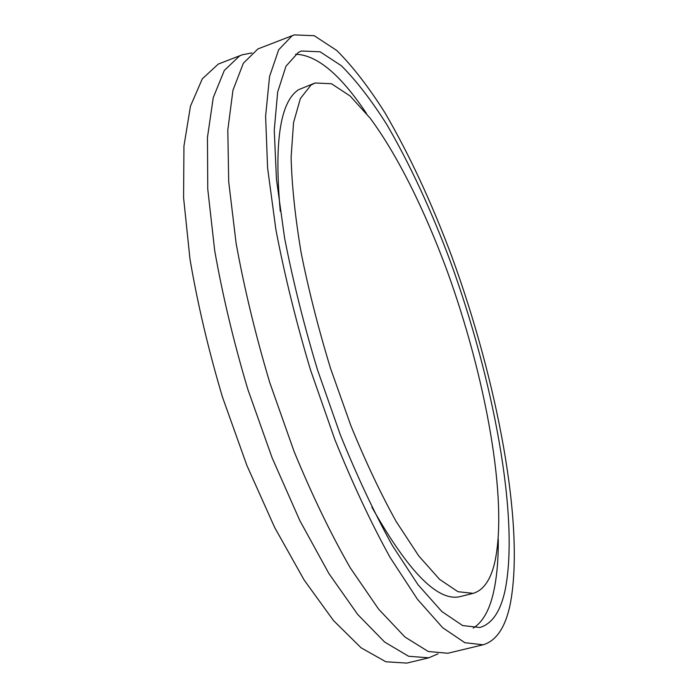 <?xml version="1.0" encoding="UTF-8"?>
<svg xmlns="http://www.w3.org/2000/svg" width="698" height="698" viewBox="0 0 698 698"><rect width="100%" height="100%" fill="white"/><g stroke="black" fill="none" stroke-linecap="round" stroke-linejoin="round"><path stroke-width="1.05" d="M294.259 34.9L257.928 48.93L243.349 63.221L232.966 90.217L227.81 129.994L228.7 181.681L236.099 243.236C244.265 288.248 255.468 334.647 269.707 382.425L294.111 451.545C312.181 495.353 330.913 534.153 350.326 567.919L378.621 609.162L404.997 637.056L428.302 651.504L447.819 653.258L483.086 644.795C496.505 640.799 505.588 627.083 510.334 603.63C525.088 525.734 497.177 380.471 451.685 256.175C431.451 202.193 409.203 154.38 384.938 112.744C368.753 87.145 352.708 66.397 336.811 50.509L314.222 35.703L294.259 34.9L291.991 35.912L278.668 49.794L269.559 76.492L265.606 116.13L267.587 167.86L275.893 229.659C284.54 274.925 296.065 321.656 310.479 369.853L334.874 439.644C352.778 483.95 371.188 523.212 390.103 557.44L417.491 599.329L442.759 627.781L464.851 642.692L483.086 644.795M251.943 52.917L242.101 54.837L218.308 64.068L202.298 78.83L190.475 106.157L183.94 146.091L183.583 197.709L189.961 258.975C197.56 303.691 208.388 349.698 222.444 396.996L246.839 465.33L274.68 527.514L304.171 580.064L333.504 620.566L361.128 647.831L385.828 661.756L406.794 663.1L428.79 657.821L437.995 653.843M242.101 54.837L239.554 55.945L224.311 70.463L213.256 97.607L207.454 137.462L207.76 189.114L214.687 250.538C222.592 295.411 233.621 341.627 247.773 389.187L272.168 457.94L299.817 520.568L328.906 573.555L357.69 614.449L384.642 642.055L408.6 656.26L428.79 657.821M298.343 52.411L285.979 66.205L277.656 92.101L274.262 130.107L276.443 179.307L284.548 237.765C292.846 280.439 303.805 324.396 317.424 369.617L340.415 435.055C357.254 476.56 374.556 513.362 392.32 545.461L418.067 584.776L441.834 611.527L462.643 625.556L479.849 627.502C492.151 623.855 500.579 611.387 505.134 590.107C519.644 517.759 493.469 379.494 450.201 261C430.963 209.575 409.839 164.1 386.84 124.593C371.511 100.346 356.355 80.724 341.357 65.734L320.094 51.792L301.361 50.998L298.343 52.411M473.253 628.095C482.606 622.215 489.307 610.541 493.346 593.056C496.81 577.961 498.451 559.936 498.267 538.978M315.095 82.983L310.924 85.13L300.384 98.531L293.553 122.586L291.11 157.129C291.808 185.057 295.158 216.999 301.178 252.955C308.717 290.508 318.515 329.02 330.573 368.474L350.789 425.466C365.543 461.579 380.68 493.617 396.22 521.589L418.756 555.922L439.609 579.375L457.923 591.695L473.113 593.352C483.348 590.325 490.52 580.16 494.655 562.85C508.519 501.129 485.764 377.129 446.973 270.44C424.419 209.566 397.275 154.677 370.08 118.084L350.143 96.01L331.471 83.743L315.095 82.983L298.535 89.719C280.142 101.795 274.052 142.305 280.273 211.25M371.903 507.202C408.705 572.404 438.213 602.182 460.427 596.537L473.113 593.352M366.572 113.634C340.624 74.669 316.953 54.872 295.577 54.235"/></g></svg>
